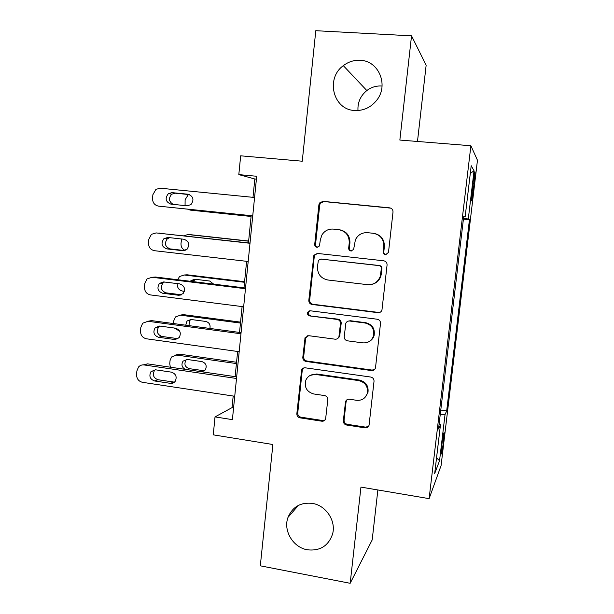 <?xml version="1.0" encoding="UTF-8"?>
<svg xmlns="http://www.w3.org/2000/svg" width="614" height="614" viewBox="0 0 614 614"><rect width="100%" height="100%" fill="white"/><g stroke="black" fill="none" stroke-linecap="round" stroke-linejoin="round"><path stroke-width="0.92" d="M385.561 254.779L388.485 252.415L393.014 212.037C393.044 209.704 391.932 208.307 389.667 207.854L322.941 201.346L319.533 202.996L318.904 204.738L314.721 244.387C314.706 245.984 315.458 246.943 316.977 247.265L319.457 245.976L320.339 239.821L321.92 234.955C324.599 230.764 328.383 228.815 333.272 229.099L338.767 229.674C345.812 231.14 349.305 235.561 349.236 242.921L348.675 248.087C348.66 249.691 349.42 250.658 350.97 250.988L353.618 249.445L355.422 239.736C358 234.771 362.06 232.422 367.586 232.683L373.182 233.266C380.358 234.755 383.896 239.214 383.811 246.644L383.228 251.847C383.205 253.467 383.98 254.442 385.561 254.779M373.642 233.32L373.788 233.343C380.933 234.824 384.456 239.268 384.372 246.659L383.796 251.84C383.773 253.459 384.548 254.434 386.114 254.764L386.191 254.772M312.38 503.388C300.645 502.145 292.525 506.796 288.012 517.364C282.97 530.55 293.039 547.496 307.376 549.791C319.978 551.18 328.367 545.969 332.535 534.172C336.357 521.063 326.065 505.414 312.38 503.388M360.165 60.295C353.994 60.003 348.384 61.791 343.326 65.652C325.274 78.554 333.256 109.914 354.754 110.497C363.672 110.865 371.04 107.396 376.85 100.074C388.938 85.062 378.638 60.609 360.165 60.295M382.061 86.044L381.501 86.006C376.136 85.722 371.247 87.234 366.834 90.542C360.487 95.769 357.54 102.431 357.977 110.52M443.523 441.136L444.16 432.716C443.707 432.279 442.894 436.6 441.719 445.68L441.09 454.084C441.55 454.437 442.364 450.123 443.523 441.136M343.349 420.813C343.326 423.061 344.408 424.458 346.588 425.018L365.054 427.866C367.088 428.019 368.423 427.137 369.06 425.226L374.026 381.271C374.049 378.999 372.959 377.595 370.741 377.05L305.311 367.824C303.631 367.686 302.41 368.369 301.643 369.866L296.846 413.69C296.831 415.908 297.882 417.29 300.016 417.842L321.813 421.204C323.647 421.357 324.921 420.598 325.627 418.909L327.792 399.745C327.815 397.504 326.74 396.114 324.583 395.569L313.708 393.965C306.701 391.816 304.083 387.196 305.872 380.104C307.898 375.983 311.198 374.11 315.788 374.486L358.837 380.619C365.391 382.399 368.216 386.636 367.31 393.336C365.53 398.348 361.984 400.673 356.65 400.297L349.427 399.238C347.516 399.092 346.219 399.906 345.521 401.671L343.349 420.813L344.07 420.122C344.047 422.355 345.114 423.752 347.294 424.312L365.683 427.144L368.6 426.308M417.482 141.466L426.147 65.214L411.534 35.842L315.796 30.7L302.257 161.213L240.665 155.818L238.815 174.606L256.69 176.264L232.399 419.638L215.023 416.906L213.258 434.842L272.885 444.513L260.305 565.824L350.172 583.3L372.184 539.936L377.871 489.964M411.534 35.842L399.852 140.053L470.892 145.748L429.109 498.645L360.955 487.102L350.172 583.3M377.94 312.679C379.928 312.779 381.271 311.889 381.962 310.024L387.073 264.995C387.104 262.677 385.991 261.28 383.742 260.796L317.423 253.428L313.892 255.263L308.811 300.353C308.788 302.61 309.863 303.984 312.019 304.475L377.94 312.679L380.173 312.257M380.511 323.432L375.484 367.916C374.816 369.812 373.481 370.695 371.462 370.572L305.987 361.446C303.846 360.925 302.779 359.543 302.802 357.31L305.074 337.692L308.712 335.689L335.083 339.189C336.879 339.312 338.153 338.552 338.905 336.902L340.471 323.601C340.494 321.329 339.412 319.94 337.224 319.433L309.717 315.926C307.798 315.35 307.138 314.092 307.729 312.158L310.262 310.784L377.211 319.226C379.444 319.74 380.542 321.137 380.511 323.432M473.148 181.729L471.383 200.755C471.713 201.714 472.35 198.452 473.294 190.962L475.052 171.989C474.737 170.961 474.1 174.207 473.148 181.729M470.892 145.748L477.462 160.246L441.082 465.604L429.109 498.645M463.677 216.857L465.128 216.949L463.77 216.082L438.534 428.956L440.484 424.65L439.11 424.144M465.128 216.949L471.207 165.711L474.031 170.799L468.298 218.991L463.493 218.384M463.409 219.129L469.449 219.72L468.298 218.991M469.449 219.72L446.685 410.919L445.035 414.565L439.547 460.7L434.681 473.578L440.484 424.65M233.19 396.03L232.031 407.635L215.023 416.906M238.815 174.606L254.818 178.989L252.991 197.324M251.157 215.76L248.455 242.898M246.613 261.318L243.973 287.836M242.108 306.586L239.529 332.42M237.626 351.484L235.124 376.651M256.406 179.142L254.818 178.989M233.573 407.873L232.031 407.635M440.775 410.052L446.685 410.919M440.23 414.688L445.035 414.565M470.293 173.44L474.031 170.799M439.547 460.7L436.539 457.883M339.511 229.759C346.526 231.225 350.003 235.63 349.934 242.96L349.374 248.094C349.351 249.66 350.087 250.627 351.584 250.98M390.765 208.138L323.747 201.553L320.347 203.196L319.725 204.93L315.55 244.418C315.527 245.907 316.21 246.859 317.615 247.258M317.407 253.428L314.729 255.247L314.253 256.713L309.663 300.154C309.648 302.403 310.715 303.769 312.864 304.26L378.523 312.426M381.363 268.556C381.378 266.936 380.611 265.954 379.038 265.616L320.861 259.077L318.359 260.397L317.476 266.768C317.407 274.036 320.861 278.449 327.822 279.992L367.494 284.658C373.65 284.95 377.894 282.202 380.235 276.423L381.363 268.556L381.931 268.479C381.954 266.867 381.179 265.893 379.621 265.563L379.038 265.616M320.922 259.077L379.621 265.563M371.777 284.374C376.221 283.338 379.229 280.652 380.81 276.323L381.325 273.921L380.749 274.021M381.931 268.479L381.325 273.921M307.399 335.766L305.611 338.521L303.669 356.88C303.654 359.106 304.713 360.479 306.846 361.001L372.069 370.081L374.563 369.528M337.47 338.667L339.642 336.556L341.2 323.302C341.223 321.045 340.148 319.656 337.969 319.157L309.717 315.926M309.717 310.776L308.581 311.904C307.998 313.838 308.658 315.089 310.561 315.665M362.828 342.865C368.085 343.172 371.647 340.854 373.496 335.904C374.563 329.043 371.739 324.737 365.038 322.979L349.658 321.022C347.839 320.907 346.557 321.682 345.805 323.348L344.239 336.656C344.208 338.92 345.298 340.317 347.493 340.831L362.828 342.865M369.474 341.361C371.769 340.049 373.312 338.107 374.103 335.559C375.162 328.72 372.353 324.43 365.668 322.688L365.038 322.979M348.184 321.137L350.356 320.731L365.668 322.688M346.956 399.768L346.089 401.74L344.07 420.122M364.977 397.488L367.932 392.753C368.837 386.083 366.021 381.862 359.489 380.081L358.837 380.619M310.124 375.453L316.609 373.987L359.489 380.081M303.623 368.001L302.234 370.472L297.736 413.038C297.721 415.248 298.772 416.622 300.898 417.175L322.611 420.513L324.998 420.03M251.095 216.397L190.309 210.118L251.088 216.466M188.421 194.5L185.113 199.703L185.06 205.59M187.754 209.221L190.309 210.118M252.738 215.844L158.558 206.135C154.559 205.283 152.556 202.674 152.556 198.299L152.878 194.715L155.941 189.335L160.193 188.206L254.572 197.485M158.558 206.135L252.73 215.928M170.892 204.14C165.573 201.883 164.744 198.376 168.397 193.625L171.958 192.635L188.153 194.239C193.387 196.35 194.323 199.803 190.939 204.6L187.063 205.797L170.892 204.14M173.202 204.378C168.796 201.638 168.32 198.238 171.759 194.177L175.289 193.203L189.649 194.623M248.639 241.026L190.225 234.648M183.763 235.761L188.014 234.54L248.624 241.195M181.567 238.984L181 243.589C180.9 246.889 182.289 249.169 185.159 250.443M244.579 281.726L187.109 274.796L184.944 274.949M177.684 279.731L179.534 276.538L184.2 275.003L244.525 282.286M184.377 291.312L182.68 291.105C179.042 290.253 177.223 287.859 177.223 283.921L177.254 283.599M195.429 279.301L192.95 281.603M213.664 284.128L209.643 281.028L194.907 279.24L191.054 280.56L190.432 281.289M240.558 322.135L183.34 314.621L180.125 315.143M173.509 323.563L173.77 320.769L175.489 316.924L180.416 315.174L240.458 323.079M179.764 331.276L174.368 328.037M191.008 319.495L189.895 320.393L188.874 325.627M209.904 328.444C210.61 324.768 209.221 322.434 205.744 321.444L191.069 319.503L187.017 320.999L185.743 325.205M248.186 261.495L154.482 250.704C150.507 249.806 148.519 247.189 148.511 242.845L148.834 239.291L151.405 234.333L156.109 232.913L250.005 243.282M250.021 243.075L156.109 232.913M166.755 248.877C161.659 246.782 160.707 243.39 163.9 238.692L167.814 237.457L183.924 239.253C188.943 241.202 189.987 244.541 187.047 249.261L182.849 250.712L166.755 248.877L170.124 248.9C165.066 246.828 164.13 243.466 167.292 238.815L169.633 237.656M184.76 250.573L170.124 248.9M158.842 233.059L159.571 233.09M243.666 306.777L150.445 294.92C146.485 293.983 144.505 291.358 144.497 287.037L144.82 283.514L146.992 278.956L152.057 277.275L245.47 288.71M245.539 288.027L155.549 277.029L152.057 277.275M162.656 293.254C157.744 291.289 156.7 287.997 159.51 283.376L163.7 281.926L179.733 283.898C184.561 285.74 185.689 288.971 183.118 293.607L178.666 295.273L162.656 293.254L166.049 292.855C161.183 290.906 160.147 287.644 162.94 283.069L164.475 282.018M181.521 294.804L166.049 292.855M153.201 277.19L155.549 277.029M239.184 351.699L146.439 338.79C142.502 337.815 140.529 335.183 140.514 330.892L140.836 327.392L142.694 323.194L148.035 321.283L240.972 333.778M241.087 332.627L151.551 320.615L148.035 321.283M158.581 337.278C153.845 335.413 152.725 332.212 155.219 327.676L159.625 326.042L175.573 328.198C180.232 329.956 181.429 333.095 179.158 337.631L174.514 339.488L158.581 337.278L162.004 336.464C157.307 334.615 156.194 331.445 158.673 326.955L159.732 326.057M178.022 338.667L162.004 336.464M147.897 321.26L151.551 320.615M236.559 362.252L179.61 354.163L175.765 354.999M170.339 367.195L169.748 363.718L170.047 360.548L171.529 356.995L176.655 355.053L236.428 363.572M186.725 359.428L185.958 360.172C183.908 364.209 184.983 367.034 189.166 368.638L204.493 370.795M202.037 371.815L205.291 369.95C207.164 365.89 206.02 363.097 201.868 361.569L187.262 359.474L183.056 361.124C181.107 364.532 181.813 367.279 185.182 369.359M234.732 396.26L142.456 382.315C138.541 381.302 136.577 378.661 136.569 374.402L136.884 370.933L138.488 367.049C139.984 365.384 141.842 364.685 144.044 364.946L236.513 378.477M236.666 376.873L147.583 363.872L144.044 364.946M154.544 380.964C149.954 379.176 148.78 376.052 151.006 371.6L155.572 369.812L171.444 372.153C175.965 373.842 177.208 376.904 175.182 381.348C173.946 382.906 172.35 383.573 170.393 383.351L154.544 380.964L157.99 379.736C153.439 377.963 152.272 374.87 154.482 370.465L155.173 369.774M174.453 382.146L157.99 379.736M143.262 364.877L147.583 363.872M472.972 183.233L474.208 183.34M472.066 190.854L473.294 190.962M384.372 246.659L383.811 246.644M349.374 248.094L348.675 248.087M349.934 242.96L349.236 242.921M315.55 244.418L314.721 244.387M319.725 204.93L318.904 204.738M323.747 201.553L322.941 201.346M390.205 208.039L389.667 207.854M383.796 251.84L383.228 251.847M312.864 304.26L312.019 304.475M309.663 300.154L308.811 300.353M314.253 256.713L313.416 256.736M321.675 259.047L320.861 259.077M372.069 370.081L371.462 370.572M306.846 361.001L305.987 361.446M303.669 356.88L302.802 357.31M305.611 338.521L304.744 338.874M339.864 335.635L339.128 335.981M341.2 323.302L340.471 323.601M337.969 319.157L337.224 319.433M350.356 320.731L349.658 321.022M346.089 401.74L345.383 402.362M316.609 373.987L315.788 374.486M322.611 420.513L321.813 421.204M300.898 417.175L300.016 417.842M297.736 413.038L296.846 413.69M302.234 370.472L301.359 370.956M365.683 427.144L365.054 427.866M347.294 424.312L346.588 425.018M171.958 192.635L175.289 193.203M188.153 194.239L188.882 194.369M188.014 234.54L190.893 234.686M184.2 275.003L187.109 274.796M180.416 315.174L183.34 314.621M182.849 250.712L183.985 250.719M178.666 295.273L181.199 294.95M174.514 339.488L177.799 338.644M176.655 355.053L179.61 354.163M189.166 368.638L186.579 369.567M203.641 370.749L201.154 371.693M170.393 383.351L173.701 382.092M298.389 505.399L288.012 517.364M366.834 90.542L343.326 65.652M320.347 203.196L319.533 202.996M314.729 255.247L313.892 255.263M380.81 276.323L380.235 276.423M305.941 337.347L305.074 337.692M339.642 336.556L338.905 336.902M308.581 311.904L307.729 312.158M374.103 335.559L373.496 335.904M346.227 401.057L345.521 401.671M367.932 392.753L367.31 393.336M302.525 369.39L301.643 369.866M168.397 193.625L171.759 194.177M193.901 280.306L191.054 280.56M189.895 320.393L187.017 320.999M163.9 238.692L167.292 238.815M159.51 283.376L162.94 283.069M155.219 327.676L158.673 326.955M185.958 360.172L183.056 361.124M151.006 371.6L154.482 370.465"/></g></svg>
